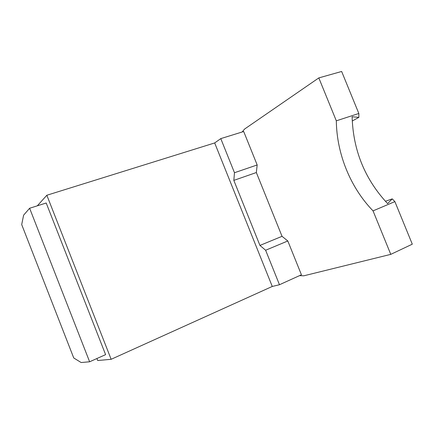 <?xml version="1.0" encoding="UTF-8"?>
<svg xmlns="http://www.w3.org/2000/svg" width="434" height="434" viewBox="0 0 434 434"><rect width="100%" height="100%" fill="white"/><g stroke="black" fill="none" stroke-linecap="round" stroke-linejoin="round"><path stroke-width="0.65" d="M299.52 275.644L303.816 275.807L390.774 254.362L373.039 210.87C350.412 187.564 336.73 153.864 336.317 120.826L318.816 77.908L244.646 129.012L242.107 132.012M390.774 254.362L412.3 244.179L394.886 201.615L392.227 198.875L387.611 203.617C364.967 179.378 353.14 150.43 352.115 116.768L358.885 117.359L358.837 113.48L336.317 120.826M394.886 201.615L373.039 210.87M279.474 284.731L265.624 250.25L287.807 240.973L301.429 274.776L279.474 284.731L272.27 286.456L111.142 359.298L97.71 360.524L96.923 358.522M265.624 250.25L259.939 245.427L233.823 180.381L234.479 172.721L220.781 138.614L214.678 142.943L46.845 195.251L37.308 205.819M272.27 286.456L214.678 142.943M358.837 113.48L341.645 71.469L318.816 77.908M89.626 361.782L81.142 362.531L73.742 357.969L21.7 224.573L23.61 215.166L29.626 208.255L46.205 202.998L105.608 354.643L89.626 361.782L29.626 208.255M287.807 240.973L282.04 236.324L256.348 172.537L257.172 164.958L243.696 131.518L220.781 138.614M111.142 359.298L46.845 195.251M257.172 164.958L234.479 172.721M282.04 236.324L259.939 245.427M256.348 172.537L233.823 180.381M392.227 198.875L385.408 201.289M352.24 121.01L358.885 117.359"/></g></svg>
